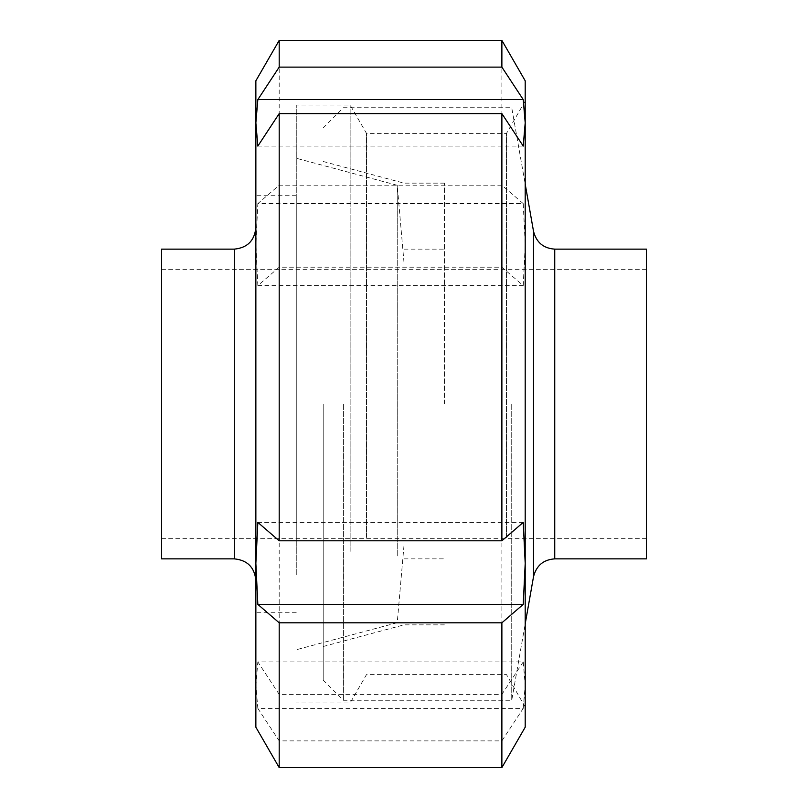 <?xml version="1.0" encoding="UTF-8"?>
<svg xmlns="http://www.w3.org/2000/svg" width="808" height="808" viewBox="0 0 808 808"><rect width="100%" height="100%" fill="white"/><g stroke="black" fill="none" stroke-linecap="round" stroke-linejoin="round"><path stroke-width="0.61" stroke-dasharray="4.04 3.03" d="M323.2 404L323.2 680.063L323.2 404M343.4 404L343.4 700.263L343.4 404M511.737 404L511.737 700.263L511.737 404M404 404L404 183.143L404 404M646.4 404L646.4 538.663L646.4 404M444.4 404L444.4 183.143L444.4 404M646.4 558.863L646.4 249.137M404 497.587L404 269.337L404 497.587M161.6 497.587L161.6 269.337L161.6 497.587M404 502.263L404 262.6L404 502.263M397.233 555.985L397.233 185.284L397.233 555.985M296.263 574.791L296.263 158.237L296.263 574.791M296.263 544.37L296.263 202L296.263 544.37M255.863 544.37L255.863 202L255.863 544.37M255.863 526.594L255.863 227.583L255.863 526.594M161.6 249.137L161.6 558.863M257.843 708.404L279.194 740.885L501.879 740.885L523.231 708.404L257.843 708.404L255.863 685.164L255.863 727.2M523.231 708.404L525.2 685.164L523.231 661.914L257.843 661.914L255.863 685.164L255.863 244.612L257.843 285.608L279.194 267.196L501.879 267.196L523.231 285.608L257.843 285.608M523.231 661.914L501.879 694.395L279.194 694.395L257.843 661.914M523.231 285.608L525.2 244.612L523.231 203.606L257.843 203.606L255.863 244.612L255.863 122.836M523.231 203.606L501.879 185.194L279.194 185.194L257.843 203.606M523.231 146.086L257.843 146.086M501.879 40.4L501.879 185.194M525.2 80.8L525.2 727.2M501.879 267.196L501.879 694.395M279.194 40.4L279.194 185.194M279.194 267.196L279.194 694.395M523.231 522.392L257.843 522.392M296.263 506.939L296.263 195.263L296.263 506.939M255.863 506.939L255.863 195.263L255.863 506.939M296.263 551.44L296.263 105.04L296.263 551.44M350.137 551.44L350.137 105.04L350.137 551.44M366.499 537.461L366.499 133.391L366.499 537.461M506.505 537.461L506.505 133.391L506.505 537.461M525.2 553.43L525.2 101L525.2 553.43M501.879 740.885L501.879 767.6M279.194 740.885L279.194 767.6M533.522 576.67L533.522 231.33M554.742 558.863L554.742 249.137M234.32 249.137L234.32 558.863M323.2 680.063L343.4 700.263L511.737 700.263L525.2 623.897M323.2 127.937L343.4 107.737L511.737 107.737L525.2 184.103M161.6 538.663L646.4 538.663M161.6 269.337L646.4 269.337M404 558.863L444.4 558.863M404 249.137L444.4 249.137M323.2 646.501L404 624.857L444.4 624.857M323.2 161.499L404 183.143L444.4 183.143M404 262.6L397.233 185.284L296.263 158.237M404 545.4L397.233 622.715L296.263 649.763M296.263 202L255.863 202M296.263 606L255.863 606M296.263 195.263L255.863 195.263M296.263 612.737L255.863 612.737M525.2 101L506.505 133.391L366.499 133.391L350.137 105.04L296.263 105.04M525.2 707L506.505 674.609L366.499 674.609L350.137 702.96L296.263 702.96"/><path stroke-width="1.21" d="M554.742 558.863L554.742 249.137L646.4 249.137L646.4 558.863L554.742 558.863C543.461 559.641 536.391 565.58 533.522 576.67L525.2 623.897M234.32 249.137L234.32 558.863L161.6 558.863L161.6 249.137L234.32 249.137C247.379 247.834 254.56 240.653 255.863 227.583M257.843 99.596L279.194 67.115L501.879 67.115L523.231 99.596L257.843 99.596L255.863 122.836L255.863 80.8L255.863 122.836L257.843 146.086L279.194 113.605L501.879 113.605L523.231 146.086L525.2 122.836L525.2 80.8L501.879 40.4L279.194 40.4L279.194 67.115M523.231 99.596L525.2 122.836L525.2 563.388L523.231 604.394L257.843 604.394L255.863 563.388L255.863 122.836M501.879 540.805L523.231 522.392L525.2 563.388L525.2 727.2L501.879 767.6L279.194 767.6L255.863 727.2L255.863 563.388L257.843 522.392L279.194 540.805L501.879 540.805L501.879 113.605M501.879 67.115L501.879 40.4M279.194 540.805L279.194 113.605M523.231 604.394L501.879 622.806L279.194 622.806L257.843 604.394M501.879 767.6L501.879 622.806M279.194 767.6L279.194 622.806M554.742 249.137C543.461 248.359 536.391 242.42 533.522 231.33L533.522 576.67M533.522 231.33L525.2 184.103M234.32 558.863C247.379 560.166 254.56 567.347 255.863 580.417M255.863 80.8L279.194 40.4"/></g></svg>
